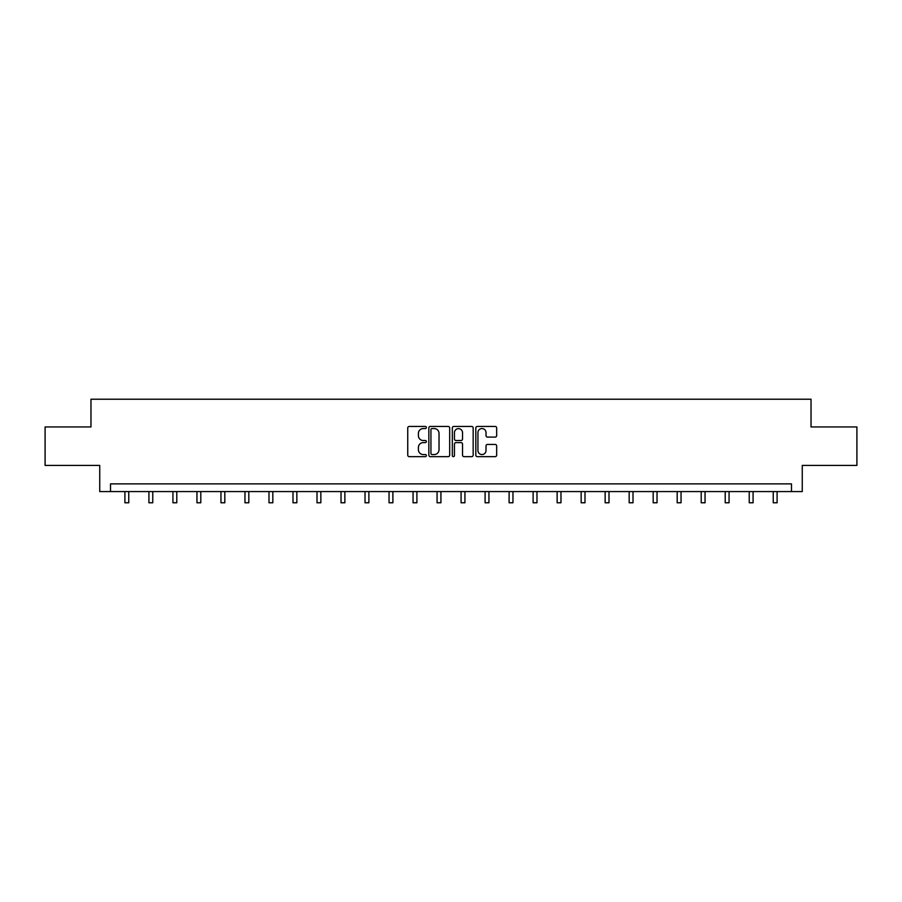 <?xml version="1.0" encoding="UTF-8"?>
<svg xmlns="http://www.w3.org/2000/svg" width="902" height="902" viewBox="0 0 902 902"><rect width="100%" height="100%" fill="white"/><g stroke="black" fill="none" stroke-linecap="round" stroke-linejoin="round"><path stroke-width="1.35" d="M426.375 427.503A1.06 1.06 0 0 0 425.316 426.443L409.26 426.443A1.511 1.511 0 0 0 407.749 427.954L407.749 455.149A1.511 1.511 0 0 0 409.26 456.66L425.316 456.66A1.06 1.06 0 0 0 426.375 455.611A1.06 1.06 0 0 0 425.316 454.552L423.241 454.552A4.837 4.837 0 0 1 418.404 449.715L418.404 447.448A4.837 4.837 0 0 1 423.241 442.611L425.316 442.611A1.06 1.06 0 0 0 426.375 441.552A1.06 1.06 0 0 0 425.316 440.503L423.241 440.503A4.837 4.837 0 0 1 418.404 435.666L418.404 433.4A4.837 4.837 0 0 1 423.241 428.563L425.316 428.563A1.06 1.06 0 0 0 426.375 427.503M495.153 437.098A1.511 1.511 0 0 0 496.664 435.587L496.664 427.954A1.511 1.511 0 0 0 495.153 426.443L477.327 426.443A1.511 1.511 0 0 0 475.816 427.954L475.816 455.149A1.511 1.511 0 0 0 477.327 456.66L495.153 456.66A1.511 1.511 0 0 0 496.664 455.149L496.664 445.938A1.511 1.511 0 0 0 495.153 444.427L487.531 444.427A1.511 1.511 0 0 0 486.02 445.938L486.02 450.504A4.036 4.036 0 0 1 481.972 454.552A4.036 4.036 0 0 1 477.936 450.504L477.936 432.599A4.036 4.036 0 0 1 481.972 428.563A4.036 4.036 0 0 1 486.02 432.599L486.02 435.587A1.511 1.511 0 0 0 487.531 437.098L495.153 437.098M791.482 491.579L802.261 491.579L802.261 465.409L856.9 465.409L856.9 426.939L811.033 426.939L811.033 399.225L90.967 399.225L90.967 426.939L45.1 426.939L45.1 465.409L99.739 465.409L99.739 491.579L791.482 491.579L791.482 483.889L110.518 483.889L110.518 491.579M449.681 427.954A1.511 1.511 0 0 0 448.17 426.443L430.344 426.443A1.511 1.511 0 0 0 428.833 427.954L428.833 455.149A1.511 1.511 0 0 0 430.344 456.66L448.17 456.66A1.511 1.511 0 0 0 449.681 455.149L449.681 427.954M453.83 426.443L471.656 426.443A1.511 1.511 0 0 1 473.167 427.954L473.167 455.149A1.511 1.511 0 0 1 471.656 456.66L464.034 456.66A1.511 1.511 0 0 1 462.523 455.149L462.523 444.122A1.511 1.511 0 0 0 461.012 442.611L455.95 442.611A1.511 1.511 0 0 0 454.439 444.122L454.439 455.611A1.06 1.06 0 0 1 453.379 456.66A1.06 1.06 0 0 1 452.319 455.611L452.319 427.954A1.511 1.511 0 0 1 453.83 426.443M432.002 428.563A1.06 1.06 0 0 0 430.942 429.623L430.942 453.492A1.06 1.06 0 0 0 432.002 454.552L434.189 454.552A4.837 4.837 0 0 0 439.026 449.715L439.026 433.4A4.837 4.837 0 0 0 434.189 428.563L432.002 428.563M462.523 432.678A4.036 4.036 0 0 0 458.475 428.642A4.036 4.036 0 0 0 454.439 432.678L454.439 438.992A1.511 1.511 0 0 0 455.95 440.503L461.012 440.503A1.511 1.511 0 0 0 462.523 438.992L462.523 432.678M124.904 491.579L124.904 502.775L128.761 502.775L128.761 491.579M148.92 491.579L148.92 502.775L152.765 502.775L152.765 491.579M172.936 491.579L172.936 502.775L176.781 502.775L176.781 491.579M196.952 491.579L196.952 502.775L200.796 502.775L200.796 491.579M220.956 491.579L220.956 502.775L224.812 502.775L224.812 491.579M244.972 491.579L244.972 502.775L248.817 502.775L248.817 491.579M268.988 491.579L268.988 502.775L272.832 502.775L272.832 491.579M292.992 491.579L292.992 502.775L296.848 502.775L296.848 491.579M317.008 491.579L317.008 502.775L320.853 502.775L320.853 491.579M341.024 491.579L341.024 502.775L344.868 502.775L344.868 491.579M365.028 491.579L365.028 502.775L368.884 502.775L368.884 491.579M389.044 491.579L389.044 502.775L392.889 502.775L392.889 491.579M413.06 491.579L413.06 502.775L416.904 502.775L416.904 491.579M437.075 491.579L437.075 502.775L440.92 502.775L440.92 491.579M461.08 491.579L461.08 502.775L464.925 502.775L464.925 491.579M485.096 491.579L485.096 502.775L488.94 502.775L488.94 491.579M509.111 491.579L509.111 502.775L512.956 502.775L512.956 491.579M533.116 491.579L533.116 502.775L536.972 502.775L536.972 491.579M557.132 491.579L557.132 502.775L560.976 502.775L560.976 491.579M581.147 491.579L581.147 502.775L584.992 502.775L584.992 491.579M605.152 491.579L605.152 502.775L609.008 502.775L609.008 491.579M629.168 491.579L629.168 502.775L633.012 502.775L633.012 491.579M653.183 491.579L653.183 502.775L657.028 502.775L657.028 491.579M677.188 491.579L677.188 502.775L681.044 502.775L681.044 491.579M701.204 491.579L701.204 502.775L705.048 502.775L705.048 491.579M725.219 491.579L725.219 502.775L729.064 502.775L729.064 491.579M749.235 491.579L749.235 502.775L753.08 502.775L753.08 491.579M773.239 491.579L773.239 502.775L777.096 502.775L777.096 491.579"/></g></svg>
